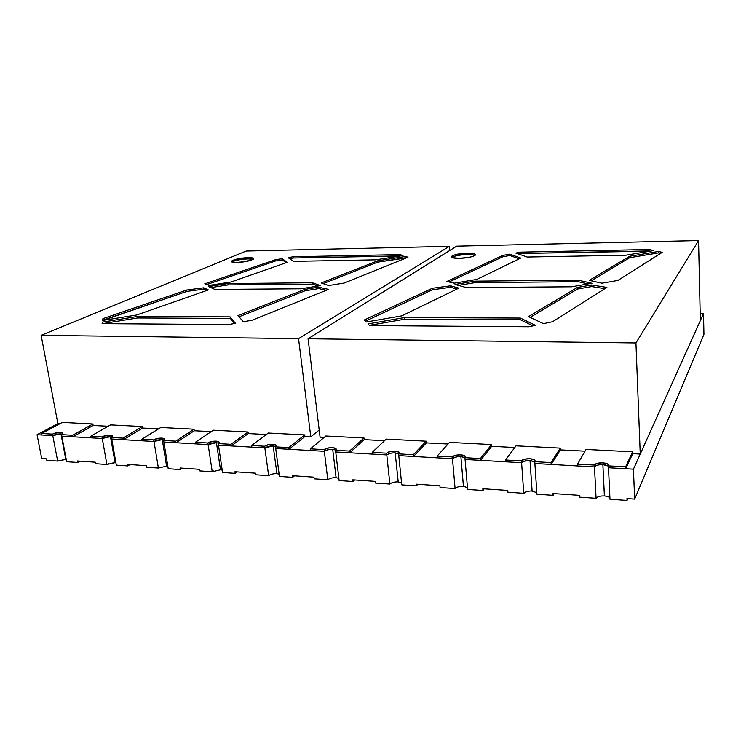 <?xml version="1.0" encoding="UTF-8"?>
<svg xmlns="http://www.w3.org/2000/svg" width="741" height="741" viewBox="0 0 741 741"><rect width="100%" height="100%" fill="white"/><g stroke="black" fill="none" stroke-linecap="round" stroke-linejoin="round"><path stroke-width="1.11" d="M160.047 467.21L158.389 468.053L146.551 467.228L158.389 468.053L153.989 441.479L162.279 439.635L166.586 466.145L158.389 468.053L146.551 467.228L146.283 465.691L127.582 464.403L127.85 465.941L116.318 465.144L111.715 439.033L153.989 441.479C157.611 439.737 161.019 439.256 164.206 440.024L162.26 439.635L166.586 466.145L158.389 468.053L153.989 441.479L162.26 439.635L166.623 466.154M63.763 459.337L65.764 459.29L57.659 461.087L52.768 435.634L60.957 433.883L66.208 459.327L57.659 461.087L52.481 434.124C57.437 432.188 60.882 431.892 62.818 433.226L61.531 434.643L61.818 436.153L102.258 438.487L110.483 436.699L115.068 462.643L106.908 464.496L101.98 436.949C106.991 434.921 110.529 434.643 112.586 436.116L111.437 437.486L111.715 439.033L153.989 441.479L153.73 439.904C158.796 437.783 162.427 437.523 164.622 439.135L163.622 440.469L163.881 442.053L208.128 444.609L216.437 442.71L220.485 469.813L212.241 471.767L207.888 442.998C213.01 440.765 216.752 440.543 219.114 442.321L218.243 443.59L218.484 445.202L264.852 447.888L273.188 445.934L276.921 473.656C273.494 473.573 270.743 474.24 268.65 475.666L264.62 446.239C269.807 443.896 273.67 443.702 276.208 445.656L275.485 446.86L275.708 448.509L289.027 449.287L288.805 447.62L275.485 446.86L275.708 448.509L289.027 449.287L304.921 436.542L304.718 434.921L288.805 447.62L275.485 446.86L275.708 448.509L289.027 449.287L288.805 447.62L275.485 446.86L275.948 445.165L272.966 444.294L268.288 444.739L264.62 446.239L251.56 445.489L251.792 447.129L264.852 447.888L264.62 446.239L251.56 445.489L251.792 447.129L264.852 447.888L266.389 447.045L264.852 447.888L273.188 445.934L276.921 473.656L279.144 474.11L276.921 473.656C273.494 473.573 270.743 474.24 268.65 475.666L264.62 446.239C268.149 443.34 279.459 443.97 275.485 446.86M398.167 481.9L398.176 481.9C394.453 481.807 391.683 482.521 389.868 484.04L386.802 454.937L388.191 454.038L386.802 454.937C388.645 453.492 391.443 452.807 395.194 452.871L398.176 481.9C394.453 481.807 391.683 482.521 389.868 484.04L386.802 454.937L335.738 451.982L349.715 452.788L364.211 439.645L364.026 437.987L325.845 436.014L310.433 448.851L310.636 450.528L324.336 451.325L324.132 449.639L310.433 448.851L310.636 450.528L324.336 451.325C326.327 449.926 329.115 449.259 332.709 449.315L330.329 449.37L332.709 449.315L336.09 477.676C332.514 477.593 329.754 478.278 327.791 479.751L324.336 451.325C328.18 449.203 331.987 448.787 335.747 450.083L332.709 449.315L336.09 477.676C332.514 477.593 329.754 478.278 327.791 479.751L324.336 451.325C326.327 449.926 329.115 449.259 332.709 449.315L336.127 477.676M463.412 486.337L463.431 486.337C459.531 486.244 456.762 486.976 455.104 488.551L452.482 458.725C454.159 457.243 456.956 456.53 460.874 456.595L463.477 486.346M532.047 491.005L532.075 491.014C528 490.903 525.23 491.663 523.748 493.293L521.608 462.727C523.109 461.18 525.906 460.448 530.01 460.522L532.121 491.014M700.18 313.573L703.505 313.582L700.18 313.573L703.505 313.582L633.444 469.183L608.491 467.747L625.691 468.738L632.731 453.677L632.657 451.853L586.038 449.444L577.563 464.116L577.665 465.959L594.486 466.932L594.393 465.079L577.563 464.116L577.665 465.959L594.486 466.932C595.773 465.339 598.571 464.579 602.868 464.663L604.387 495.933C600.127 495.812 597.357 496.6 596.079 498.285L594.486 466.932L595.569 465.941L594.486 466.932C595.634 464.144 607.101 463.866 608.435 466.608C607.629 465.524 605.768 464.876 602.868 464.663L607.416 465.728L602.868 464.663L604.387 495.933C600.127 495.812 597.357 496.6 596.079 498.285L594.486 466.932C595.773 465.339 598.571 464.579 602.868 464.663L604.434 495.933M59.4 460.3L57.659 461.087L46.813 460.346L57.659 461.087L46.813 460.346L46.526 458.864L41.709 458.531L37.05 434.717L52.768 435.634L52.481 434.124L41.589 433.504L41.885 435.004L52.768 435.634L60.901 433.883M112.993 462.69L115.068 462.643L106.908 464.496L101.98 436.949L90.597 436.301L90.874 437.829L102.258 438.487L110.428 436.69M108.603 463.681L106.908 464.496L95.589 463.709L106.908 464.496L95.589 463.709L95.311 462.199L77.416 460.976L77.703 462.477L66.662 461.717L61.818 436.153L102.258 438.487L101.98 436.949L103.694 436.18L110.214 435.162L112.53 435.949L111.437 437.486L111.715 439.033L123.302 439.709L123.034 438.153L111.437 437.486L111.715 439.033L123.302 439.709L142.605 428.057L142.355 426.538L123.034 438.153L111.437 437.486C116.142 434.847 106.278 434.3 101.98 436.949L90.597 436.301L90.874 437.829L102.258 438.487L104.027 437.699M220.466 469.813L212.241 471.767L207.888 442.998L195.42 442.284L195.67 443.887L208.128 444.609L209.694 443.803M213.853 470.905L212.241 471.767L199.857 470.915L212.241 471.767L199.857 470.915L199.607 469.331L180.044 467.997L180.295 469.562L168.226 468.729L163.881 442.053L208.128 444.609L216.381 442.71M270.196 474.768L268.65 475.666L255.664 474.768L268.65 475.666L255.664 474.768L255.441 473.156L234.943 471.748L235.175 473.351L222.55 472.48L218.484 445.202L264.852 447.888C268.622 445.906 272.28 445.461 275.828 446.554L273.234 445.943M597.163 497.23L596.079 498.285L579.397 497.137L596.079 498.285L594.486 466.932C595.634 464.144 607.101 463.866 608.435 466.608C607.629 465.524 605.768 464.876 602.868 464.663L602.794 464.663M596.079 498.285L579.397 497.137L579.295 495.312L552.99 493.515L553.101 495.321L536.929 494.201L534.891 463.495L594.486 466.932L594.393 465.079L577.563 464.116L577.665 465.959L594.486 466.932L534.891 463.495L551.184 464.431L551.072 462.597L534.77 461.671L534.891 463.495L551.184 464.431L560.409 449.898L560.298 448.12L551.072 462.597L534.77 461.671L534.891 463.495L551.184 464.431L551.072 462.597L534.77 461.671L534.891 463.495L594.486 466.932L594.393 465.079C595.69 461.976 608.732 462.18 608.537 465.311L608.491 467.747L625.691 468.738L625.608 466.858L608.398 465.876L608.491 467.747L625.691 468.738L625.608 466.858L608.398 465.876L608.491 467.747L633.444 469.183L634.657 499.101L626.96 498.573L627.043 500.425L609.982 499.249L608.491 467.747L609.982 499.249L608.491 467.747L633.444 469.183L634.657 499.101L626.96 498.573L627.043 500.425L609.982 499.249L627.043 500.425L627.822 498.637M551.184 464.431L560.409 449.898L585.029 451.186L560.409 449.898L560.298 448.12L551.072 462.597L551.184 464.431L560.409 449.898L560.298 448.12L516.032 445.832L505.538 460.004L505.668 461.8L521.608 462.727L521.488 460.911L505.538 460.004L505.668 461.8L521.608 462.727C525.878 460.078 530.269 459.846 534.789 462.041L530.01 460.522L532.075 491.014C528 490.903 525.23 491.663 523.748 493.293L521.608 462.727L522.794 461.773M526.925 491.487L523.748 493.293L507.918 492.2L523.748 493.293L521.608 462.727L465.079 459.457L480.548 460.346L480.4 458.568L464.931 457.679L465.079 459.457L480.548 460.346L491.718 446.304L491.579 444.572L480.4 458.568L464.931 457.679L465.079 459.457L480.548 460.346L480.4 458.568L464.931 457.679L465.079 459.457L521.608 462.727L521.488 460.911C523.165 458.031 535.132 458.04 534.993 460.93L534.77 461.671L534.928 460.652L534.057 459.735L529.88 458.716L524.693 459.207L521.488 460.911L505.538 460.004L505.668 461.8L521.608 462.727C523.109 461.18 525.906 460.448 530.01 460.522L530.056 460.531M453.779 457.799L452.482 458.725L398.778 455.622L413.478 456.475L413.302 454.733L398.602 453.89L398.778 455.622L413.478 456.475L426.399 442.896L426.242 441.201L413.302 454.733L398.602 453.89L398.778 455.622L413.478 456.475L413.302 454.733L398.602 453.89L398.778 455.622L452.482 458.725L452.325 456.956L437.181 456.095L437.338 457.855L452.482 458.725L452.325 456.956C454.316 454.27 465.357 454.122 465.265 456.799L464.931 457.679L465.246 456.697L464.561 455.808L460.726 454.835L455.669 455.307L452.325 456.956L437.181 456.095L437.338 457.855L452.482 458.725L453.816 457.781M413.478 456.475L426.399 442.896L448.036 444.026L426.399 442.896L426.242 441.201L413.302 454.733L413.478 456.475L426.399 442.896L426.242 441.201L386.181 439.126L372.223 452.38L372.417 454.103L386.802 454.937L386.626 453.205L372.223 452.38L372.417 454.103L386.802 454.937C390.711 452.668 394.666 452.297 398.695 453.798L395.138 452.862M392.786 452.918L390.275 453.335M330.329 449.37L327.865 449.778M329.263 478.825L327.791 479.751L314.175 478.816L327.791 479.751L324.336 451.325L325.771 450.472M332.755 449.324L335.747 450.083C331.987 448.787 328.18 449.203 324.336 451.325L324.132 449.639L310.433 448.851L310.636 450.528L324.336 451.325L275.708 448.509L279.45 476.417L275.708 448.509L324.336 451.325L324.132 449.639C329.375 447.175 333.376 447.018 336.127 449.176L335.738 451.982L349.715 452.788L349.52 451.084L335.534 450.287L335.738 451.982L349.715 452.788L349.52 451.084L335.534 450.287L335.738 451.982L386.802 454.937L386.626 453.205C388.877 450.695 399.121 450.426 399.066 452.89L398.602 453.89L399.066 452.936L398.538 452.084L395.018 451.149L390.099 451.612L386.626 453.205L372.223 452.38L372.417 454.103L386.802 454.937C388.645 453.492 391.443 452.807 395.194 452.871L398.223 481.909M237.074 471.897L235.175 473.351L234.943 471.748L255.441 473.156L255.664 474.768L255.441 473.156L234.943 471.748L235.175 473.351L237.074 471.897L235.175 473.351L222.55 472.48L218.484 445.202L231.183 445.943L248.346 433.587L248.124 432.003L213.334 430.206L195.42 442.284L195.67 443.887L208.128 444.609C211.833 442.748 215.362 442.284 218.706 443.211L216.437 442.71L220.522 469.813M182.305 468.155L180.295 469.562L180.044 467.997L199.607 469.331L199.857 470.915L199.607 469.331L180.044 467.997L180.295 469.562L182.305 468.155L180.295 469.562L168.226 468.729L163.881 442.053L176.006 442.748L194.299 430.762L194.059 429.206L160.788 427.492L141.827 439.228L142.087 440.793L153.989 441.479C157.611 439.737 161.019 439.256 164.206 440.024L162.205 439.635M160.167 439.691L157.759 440.071M158.389 468.053L153.73 439.904L141.827 439.228L142.087 440.793L153.989 441.479L155.61 440.7M54.584 434.865L58.984 433.939M57.659 461.087L52.768 435.634L37.05 434.717L57.881 423.63L37.05 434.717L41.709 458.531L46.526 458.864L46.813 460.346L46.526 458.864L41.709 458.531L37.05 434.717L52.768 435.634L52.481 434.124L54.241 433.374L60.669 432.383L62.79 433.142L61.531 434.643L61.818 436.153L72.905 436.792L72.627 435.273L61.531 434.643L61.818 436.153L72.905 436.792L93.125 425.473L92.857 423.982L72.627 435.273L61.531 434.643C66.431 432.068 56.992 431.549 52.481 434.124L41.589 433.504L41.885 435.004L52.768 435.634C56.233 434.096 59.419 433.596 62.327 434.106L60.957 433.883L65.764 459.29L60.994 433.883M327.791 479.751L314.175 478.816L313.962 477.158L292.473 475.685L292.686 477.324L279.45 476.417L275.708 448.509L324.336 451.325M391.239 483.095L389.868 484.04L375.567 483.049L389.868 484.04L375.567 483.049L375.381 481.363L352.818 479.816L353.012 481.493L339.119 480.538L335.738 451.982L339.119 480.538L335.738 451.982L386.802 454.937L386.626 453.205L372.223 452.38L386.181 439.126L372.223 452.38M353.012 481.493L352.818 479.816L375.381 481.363L375.567 483.049L375.381 481.363L352.818 479.816L353.012 481.493L339.119 480.538L353.012 481.493L354.615 479.936M456.391 487.569L455.104 488.551L440.071 487.504L455.104 488.551L452.482 458.725C454.159 457.243 456.956 456.53 460.874 456.595L463.431 486.337L467.469 487.597L463.431 486.337C459.531 486.244 456.762 486.976 455.104 488.551L440.071 487.504L439.913 485.781L416.192 484.151L416.368 485.874L401.77 484.864L398.778 455.622L401.77 484.864L398.778 455.622L452.482 458.725L452.325 456.956L437.181 456.095L437.338 457.855L452.482 458.725C456.484 456.299 460.633 455.974 464.931 457.753L460.921 456.604M416.368 485.874L416.192 484.151L439.913 485.781L440.071 487.504L439.913 485.781L416.192 484.151L416.368 485.874L401.77 484.864L416.368 485.874L417.794 484.262M523.748 493.293L507.918 492.2L507.789 490.422L482.836 488.717L482.975 490.477L467.617 489.412L465.079 459.457L467.617 489.412L465.079 459.457L521.608 462.727L521.488 460.911L505.538 460.004L516.032 445.832L505.538 460.004M482.975 490.477L482.836 488.717L507.789 490.422L507.918 492.2L507.789 490.422L482.836 488.717L482.975 490.477L467.617 489.412L482.975 490.477L484.206 488.81M553.101 495.321L552.99 493.515L579.295 495.312L579.397 497.137L579.295 495.312L552.99 493.515L553.101 495.321L536.929 494.201L534.891 463.495L536.929 494.201L553.101 495.321L554.12 493.589M703.505 313.582L703.95 334.311L703.505 313.582L633.444 469.183L703.505 313.582L703.95 334.311L634.657 499.101L626.96 498.573L627.043 500.425M313.962 477.158L292.473 475.685L292.686 477.324L279.45 476.417L292.686 477.324L294.446 475.824L292.686 477.324L292.473 475.685L313.962 477.158L314.175 478.816L313.962 477.158M129.981 464.57L127.85 465.941L129.981 464.57L127.85 465.941L127.582 464.403L146.283 465.691L146.551 467.228L146.283 465.691L127.582 464.403L127.85 465.941L116.318 465.144L111.715 439.033L153.989 441.479L153.73 439.904L155.388 439.117L162.001 438.07L164.521 438.885L163.622 440.469L163.881 442.053L176.006 442.748L175.747 441.164L163.622 440.469L163.881 442.053L208.128 444.609L207.888 442.998L209.49 442.182L216.196 441.108L218.938 441.951L218.484 445.202L231.183 445.943L230.951 444.313L218.243 443.59L218.484 445.202L264.852 447.888L268.65 475.666M79.926 461.143L77.703 462.477L79.926 461.143L77.703 462.477L77.416 460.976L95.311 462.199L95.589 463.709L95.311 462.199L77.416 460.976L77.703 462.477L66.662 461.717L61.818 436.153L102.258 438.487C105.796 436.857 109.084 436.356 112.132 436.995L110.483 436.699L115.068 462.643L115.892 462.745L115.068 462.643L110.483 436.699L112.132 436.995C109.094 436.356 105.796 436.857 102.258 438.487L106.908 464.496M634.657 499.101L703.95 334.311L634.657 499.101L633.444 469.183M222.18 470.109L220.485 469.813L222.198 470.118M604.387 495.933C607.268 496.183 609.111 496.887 609.917 498.045C609.111 496.887 607.268 496.183 604.387 495.933M532.075 491.014L536.827 492.663L532.075 491.014L530.01 460.522L534.789 462.041C530.269 459.846 525.878 460.078 521.608 462.727M398.176 481.9L401.557 482.836L398.176 481.9L395.194 452.871L398.695 453.798C394.666 452.297 390.711 452.668 386.802 454.937L389.868 484.04M336.09 477.676L338.859 478.343L336.09 477.676M166.586 466.145L167.837 466.33L166.586 466.145M324.012 437.542L320.103 437.338L324.012 437.542L320.103 437.338L308.071 338.748L635.945 342.944L698.559 240.575L456.678 246.179L308.071 338.748L635.945 342.944L640.252 454.076L632.731 453.677L632.657 451.853L625.608 466.858L625.691 468.738L632.731 453.677L632.657 451.853L625.608 466.858L608.398 465.876L608.389 464.82L607.314 463.866L602.776 462.81L597.441 463.31L594.393 465.079L577.563 464.116L586.038 449.444L577.563 464.116M632.657 451.853L586.038 449.444L632.657 451.853L625.608 466.858M560.298 448.12L516.032 445.832L560.298 448.12L551.072 462.597M480.548 460.346L491.718 446.304L514.791 447.518L491.718 446.304L491.579 444.572L480.4 458.568L480.548 460.346L491.718 446.304L491.579 444.572L449.5 442.396L437.181 456.095M491.579 444.572L449.5 442.396L491.579 444.572L480.4 458.568M426.242 441.201L386.181 439.126L426.242 441.201L413.302 454.733M349.715 452.788L364.211 439.645L384.523 440.7L364.211 439.645L364.026 437.987L349.52 451.084L349.715 452.788L364.211 439.645L364.026 437.987L349.52 451.084L335.534 450.287L336.118 449.37L335.747 448.546L332.505 447.638L327.707 448.092L324.132 449.639L310.433 448.851L325.845 436.014L310.433 448.851M364.026 437.987L325.845 436.014L364.026 437.987L349.52 451.084M289.027 449.287L304.921 436.542L304.718 434.921L268.298 433.04L251.56 445.489L268.298 433.04L304.718 434.921L288.805 447.62L289.027 449.287L304.921 436.542L304.718 434.921L288.805 447.62M235.175 473.351L222.55 472.48L218.484 445.202L231.183 445.943L248.346 433.587L248.124 432.003L230.951 444.313L218.243 443.59C222.495 440.784 211.694 440.182 207.888 442.998L195.42 442.284L195.67 443.887L208.128 444.609L212.241 471.767M231.183 445.943L248.346 433.587L248.124 432.003L213.334 430.206L195.42 442.284L213.334 430.206L248.124 432.003L230.951 444.313L231.183 445.943L230.951 444.313L218.243 443.59M180.295 469.562L168.226 468.729L163.881 442.053L176.006 442.748L194.299 430.762L194.059 429.206L175.747 441.164L163.622 440.469C168.114 437.746 157.796 437.171 153.73 439.904L141.827 439.228L142.087 440.793L153.989 441.479M176.006 442.748L194.299 430.762L194.059 429.206L160.788 427.492L141.827 439.228L160.788 427.492L194.059 429.206L175.747 441.164L176.006 442.748L175.747 441.164L163.622 440.469M127.85 465.941L116.318 465.144L111.715 439.033L123.302 439.709L123.034 438.153L111.437 437.486M123.302 439.709L142.605 428.057L142.355 426.538L110.52 424.899L90.597 436.301L110.52 424.899L142.355 426.538L123.034 438.153L123.302 439.709L142.605 428.057L142.355 426.538L123.034 438.153M77.703 462.477L66.662 461.717L61.818 436.153L72.905 436.792L72.627 435.273L61.531 434.643M72.905 436.792L93.125 425.473L92.857 423.982L62.364 422.407L41.589 433.504L62.364 422.407L92.857 423.982L72.627 435.273L72.905 436.792L93.125 425.473L92.857 423.982L72.627 435.273M251.486 259.017L248.207 258.915L253.2 259.359L248.207 258.915L248.05 257.711C251.57 257.664 253.45 257.988 253.691 258.683C251.94 260.582 246.355 261.832 236.925 262.416C233.443 262.453 231.581 262.129 231.359 261.443C233.146 259.535 238.713 258.294 248.05 257.711L253.283 258.248L253.617 258.97L245.484 261.592L236.925 262.416L233.628 262.305L231.72 261.851L231.461 261.119L235.768 259.322L248.05 257.711C260.739 257.312 249.309 262.277 236.925 262.416C224.199 262.74 236.083 257.822 248.05 257.711L248.133 258.915M317.908 286.035L312.545 284.136L317.908 286.035L312.545 284.136L228.024 284.915L210.879 287.601L228.024 284.915L227.839 283.571L208.619 286.572L214.881 289.425L300.8 288.786L320.538 285.609L312.378 282.747L312.545 284.136L228.024 284.915L227.839 283.571L312.378 282.747L312.545 284.136L228.024 284.915L210.879 287.601M286.193 262.703L282.247 259.878L286.193 262.703L282.247 259.878L275.319 261.045L206.785 284.553L275.319 261.045L275.161 259.813L282.089 258.646L282.247 259.878L275.319 261.045L275.161 259.813L282.089 258.646L282.247 259.878L275.319 261.045L206.785 284.553M235.934 260.526L233.054 261.443M400.492 255.969L293.241 258.016L289.546 258.646M206.776 290.472L203.951 289.157L186.899 291.38L103.138 320.371L102.934 318.621L186.695 290.018L203.756 287.804L203.951 289.157L186.899 291.38L186.695 290.018L203.756 287.804L203.951 289.157L186.899 291.38L186.695 290.018L203.756 287.804L208.341 289.926L136.733 314.971L102.638 320.455L102.934 318.621L102.638 320.455L136.733 314.971L208.341 289.926L203.756 287.804L203.951 289.157L206.776 290.472L203.951 289.157M102.629 323.622L137.622 317.972L102.629 323.622L102.369 322.131L102.128 323.641L228.728 324.567L235.425 323.308L230.108 316.87L137.381 316.49L137.622 317.972L102.629 323.622L102.369 322.131L102.128 323.641L228.728 324.567L235.425 323.308L230.108 316.87L137.381 316.49L102.369 322.131L102.629 323.622M234.489 323.484L230.321 318.408L234.489 323.484L230.321 318.408L137.622 317.972L230.321 318.408L230.108 316.87L235.425 323.308L228.728 324.567L102.128 323.641L102.369 322.131L137.381 316.49L137.622 317.972L230.321 318.408L230.108 316.87L137.381 316.49L137.622 317.972M406.29 257.933L377.725 262.157L323.169 283.636M326.281 290.268L318.741 288.592L326.281 290.268L318.741 288.592L304.921 290.824L239.019 316.778L304.921 290.824L304.755 289.398L318.574 287.175L318.741 288.592L304.921 290.824L304.755 289.398L237.972 315.573L243.372 321.807L252.459 320.103L328.522 289.361L318.574 287.175L318.741 288.592L304.921 290.824L239.019 316.778M275.319 261.045L275.161 259.813L204.757 283.849L275.161 259.813L282.089 258.646L287.267 262.323L231.044 281.988L209.203 285.396L204.757 283.849L209.203 285.396L231.044 281.988L287.267 262.323L282.089 258.646L282.247 259.878M248.207 258.915C240.806 259.276 235.406 260.295 232.016 261.981C235.406 260.295 240.806 259.276 248.207 258.915L248.05 257.711M293.241 258.016L293.093 256.794L288.082 257.636L293.501 261.369L288.082 257.636L293.093 256.794L293.241 258.016L400.26 255.886L400.14 254.608L403.011 255.571L375.641 259.85L293.501 261.369L375.641 259.85L403.011 255.571L375.641 259.85L293.501 261.369L288.082 257.636L293.093 256.794L293.241 258.016L400.26 255.886L400.14 254.608L403.011 255.571L400.14 254.608L293.093 256.794L400.14 254.608L400.26 255.886M186.899 291.38L103.184 320.093L102.934 318.621L186.695 290.018L186.899 291.38L103.138 320.371M405.762 257.757L405.633 256.46L407.985 257.247L344.148 283.053L328.671 285.544L344.148 283.053L407.985 257.247L344.148 283.053L328.671 285.544L321.186 282.96L328.671 285.544L321.186 282.96L377.586 260.851L377.725 262.157L405.762 257.757L405.633 256.46L377.586 260.851L377.725 262.157L405.762 257.757L405.633 256.46L377.586 260.851L321.186 282.96L377.586 260.851L377.725 262.157M37.05 434.717L57.881 423.63L41.126 335.34L298.558 338.628L449.398 246.345L246.197 251.051L41.126 335.34L298.558 338.628L449.398 246.345L246.197 251.051L41.126 335.34L298.558 338.628L449.398 246.345L246.197 251.051L41.126 335.34L57.881 423.63L59.882 423.732M93.125 425.473L108.14 426.26M142.605 428.057L158.528 428.891M194.299 430.762L211.204 431.642M248.346 433.587L266.306 434.522M304.921 436.542L310.785 436.847L298.558 338.628L310.785 436.847L304.921 436.542L310.785 436.847L319.214 430.021M449.398 246.345L449.75 250.495M304.921 290.824L304.755 289.398L237.972 315.573L243.372 321.807L252.459 320.103L328.522 289.361L318.574 287.175L318.741 288.592M304.755 289.398L318.574 287.175L328.522 289.361L252.459 320.103L243.372 321.807L237.972 315.573L304.755 289.398L318.574 287.175M405.633 256.46L407.985 257.247L405.633 256.46L377.586 260.851M228.024 284.915L227.839 283.571L312.378 282.747L312.545 284.136M320.538 285.609L312.378 282.747L320.538 285.609L300.8 288.786L214.881 289.425L208.619 286.572L227.839 283.571L208.619 286.572L214.881 289.425L300.8 288.786L320.538 285.609M467.173 253.246L467.275 254.552C471.137 254.496 473.74 254.793 475.092 255.432C473.74 254.793 471.137 254.496 467.275 254.552L467.173 253.246C472.35 253.19 475.148 253.691 475.546 254.728C474.203 256.618 468.858 257.812 459.503 258.294L452.464 257.692L451.25 256.914L454.252 254.987L467.173 253.246L474.203 253.802L475.509 254.571L474.962 255.515L472.647 256.506L468.886 257.386L459.503 258.294C454.353 258.331 451.593 257.831 451.232 256.812C452.603 254.913 457.91 253.728 467.173 253.246C482.104 252.792 474.407 258.118 459.503 258.294C444.433 258.665 452.797 253.394 467.173 253.246L467.275 254.552C459.809 254.867 454.65 255.821 451.797 257.433C454.65 255.821 459.809 254.867 467.275 254.552L467.191 254.561M606.879 287.397L552.619 321.714L543.468 323.641L528.5 316.602L577.378 287.452L591.596 284.989L606.879 287.397L552.619 321.714L543.468 323.641L528.5 316.602L577.378 287.452L591.596 284.989L606.879 287.397L552.619 321.714L543.468 323.641L528.5 316.602L577.378 287.452L591.596 284.989L606.879 287.397M528.694 326.753L369.546 325.595L367.99 323.9L404.41 317.583L520.358 318.056L535.456 325.336L528.694 326.753L369.546 325.595L367.99 323.9L404.41 317.583L520.358 318.056L535.456 325.336L528.694 326.753L369.546 325.595L367.99 323.9L404.41 317.583L520.358 318.056L535.456 325.336L528.694 326.753M450.584 285.804L450.704 287.295L456.956 289.064L450.704 287.295L450.584 285.804L450.704 287.295L432.522 289.74L432.383 288.249L450.584 285.804L458.883 288.129L401.724 315.879L366.258 322.002L364.377 319.945L432.383 288.249L450.584 285.804L458.883 288.129L401.724 315.879L366.258 322.002L364.377 319.945L432.383 288.249L450.584 285.804L458.883 288.129L401.724 315.879L366.258 322.002L364.377 319.945L432.383 288.249L432.522 289.74L365.48 321.159M662.297 252.338L617.874 280.441L601.97 283.192L589.262 280.367L629.646 256.284L658.332 251.505L662.297 252.338L617.874 280.441L601.97 283.192L589.262 280.367L629.646 256.284L658.332 251.505L662.297 252.338L617.874 280.441L601.97 283.192L589.262 280.367L629.646 256.284L658.332 251.505L662.297 252.338M520.83 252.144L649.088 249.532L653.905 250.56L625.923 255.21L527.166 257.044L515.801 253.061L520.83 252.144L649.088 249.532L649.135 250.94L520.923 253.487L520.83 252.144L649.088 249.532L649.135 250.94L520.923 253.487L520.83 252.144L515.801 253.061L520.83 252.144L520.923 253.487L518.357 253.959M519.172 258.85L509.864 255.506L519.172 258.85L509.864 255.506L509.771 254.154L520.766 258.081L476.806 279.422L454.27 283.173L446.879 281.487L502.806 255.423L509.771 254.154L520.766 258.081L476.806 279.422L454.27 283.173L446.879 281.487L502.806 255.423L502.898 256.766L449.074 281.988M578.073 280.144L578.147 281.682L578.073 280.144L591.976 283.275L571.672 286.786L466.293 287.564L455.02 284.461L474.861 281.154L578.073 280.144L591.976 283.275L571.672 286.786L466.293 287.564L455.02 284.461L474.861 281.154L578.073 280.144L578.147 281.682L474.972 282.636L474.861 281.154L578.073 280.144L591.976 283.275L571.672 286.786L466.293 287.564L455.02 284.461L474.861 281.154L474.972 282.636L474.861 281.154M635.945 342.944L640.252 454.076L635.945 342.944L698.559 240.575L456.678 246.179L308.071 338.748L635.945 342.944L698.559 240.575L700.338 320.631L640.252 454.076L632.731 453.677L625.691 468.738M632.731 453.677L640.252 454.076L700.338 320.631L698.559 240.575L456.678 246.179L308.071 338.748L320.103 437.338L308.071 338.748M369.324 325.364L404.567 319.232L369.324 325.364L404.567 319.232L404.41 317.583L404.567 319.232L520.478 319.779L520.358 318.056M532.983 325.855L520.478 319.779L532.983 325.855L520.478 319.779L404.567 319.232L404.41 317.583M456.956 289.064L450.704 287.295L432.522 289.74L432.383 288.249M530.176 317.389L577.461 289.036L530.176 317.389L577.461 289.036L577.378 287.452L577.461 289.036L591.679 286.572L591.596 284.989L591.679 286.572L604.869 288.666L591.679 286.572L591.596 284.989M577.378 287.452L577.461 289.036L591.679 286.572L604.869 288.666M591.207 280.802L629.702 257.72L591.207 280.802L629.702 257.72L629.646 256.284L629.702 257.72L658.378 252.922L658.332 251.505M660.611 253.403L658.378 252.922L660.611 253.403L658.378 252.922L629.702 257.72L629.646 256.284M649.088 249.532L653.905 250.56L649.088 249.532L649.135 250.94L650.218 251.171L520.923 253.487M653.905 250.56L625.923 255.21L527.166 257.044L515.801 253.061L527.166 257.044L625.923 255.21L653.905 250.56M509.771 254.154L509.864 255.506L509.771 254.154L520.766 258.081L476.806 279.422L454.27 283.173L446.879 281.487L502.806 255.423L502.898 256.766L509.864 255.506L502.898 256.766L502.806 255.423L509.771 254.154L502.806 255.423M462.616 254.83L458.012 255.46M474.323 255.136L471.378 254.654M458.438 285.396L474.972 282.636L578.147 281.682L588.104 283.951L578.147 281.682L474.972 282.636L458.438 285.396L474.972 282.636M208.128 444.609C211.833 442.748 215.362 442.284 218.706 443.211L216.437 442.71L220.485 469.813M304.718 434.921L268.298 433.04L251.56 445.489L251.792 447.129L264.852 447.888C268.622 445.906 272.29 445.461 275.828 446.554L273.188 445.934L276.921 473.656M455.104 488.551L452.482 458.725C456.484 456.299 460.633 455.974 464.931 457.753L460.874 456.595L463.431 486.337M92.857 423.982L62.364 422.407L41.589 433.504L41.885 435.004L52.768 435.634C56.233 434.096 59.419 433.596 62.327 434.106L60.957 433.883M294.446 475.824L292.686 477.324M594.393 465.079C595.894 461.643 610.454 462.449 608.398 465.876M521.488 460.911C523.489 457.595 537.299 458.364 534.77 461.671M452.325 456.956C454.77 453.761 467.886 454.483 464.931 457.679M386.626 453.205C389.47 450.111 401.937 450.806 398.602 453.89M324.132 449.639C327.337 446.647 339.211 447.305 335.534 450.287M264.62 446.239L251.56 445.489M248.124 432.003L230.951 444.313M207.888 442.998L195.42 442.284M194.059 429.206L175.747 441.164M153.73 439.904L141.827 439.228M101.98 436.949L90.597 436.301L110.52 424.899L142.355 426.538M90.597 436.301L90.874 437.829L102.258 438.487M52.481 434.124L41.589 433.504M227.839 283.571L312.378 282.747M282.089 258.646L287.267 262.323L231.044 281.988L209.203 285.396L204.757 283.849L275.161 259.813M293.093 256.794L400.14 254.608M103.184 320.093L102.934 318.621L186.695 290.018M102.934 318.621L102.638 320.455L136.733 314.971L208.341 289.926L203.756 287.804M230.321 318.408L230.108 316.87M137.381 316.49L102.369 322.131M41.126 335.34L57.881 423.63M298.558 338.628L310.785 436.847M585.029 451.186L560.409 449.898M514.791 447.518L491.718 446.304M448.036 444.026L426.399 442.896M384.523 440.7L364.211 439.645M698.559 240.575L700.338 320.631L640.252 454.076M404.567 319.232L520.478 319.779M450.704 287.295L432.522 289.74M577.461 289.036L591.679 286.572M629.702 257.72L658.378 252.922M650.218 251.171L649.135 250.94M509.864 255.506L502.898 256.766M578.147 281.682L588.104 283.951"/></g></svg>

